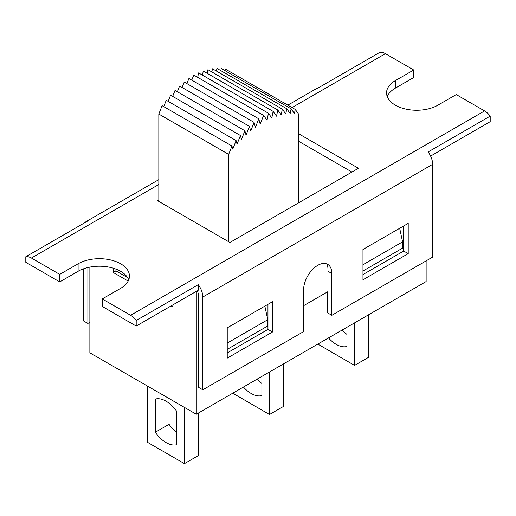 <?xml version="1.0" encoding="UTF-8"?>
<svg xmlns="http://www.w3.org/2000/svg" width="516" height="516" viewBox="0 0 516 516"><rect width="100%" height="100%" fill="white"/><g stroke="black" fill="none" stroke-linecap="round" stroke-linejoin="round"><path stroke-width="0.77" d="M196.286 291.372L196.286 414.251L426.132 281.549L426.132 260.864M128.155 281.085L113.217 272.461L115.926 270.894L127.626 277.647M172.937 304.853L172.937 306.943L171.131 305.898M115.926 269.094L115.926 270.894M113.217 272.461L113.217 268.172M303.608 305.685L327.95 291.63L327.95 269.165A18.557 10.713 120 0 0 326.976 263.999M227.234 349.364L267.772 325.957L267.772 319.688L264.837 306.13M267.772 319.688L227.234 343.095M399.668 228.285L402.603 241.843L362.967 264.727M402.603 241.843L402.603 248.112L362.967 270.997M196.286 414.251L89.868 352.815L89.868 267.114M432.647 164.314A14.332 8.275 -120 0 0 428.125 151.956L490.2 116.113A14.332 8.275 -120 0 0 484.589 110.921L130.587 315.302A14.332 8.275 60 0 1 136.198 320.494L198.273 284.658A14.332 8.275 60 0 1 202.801 297.016L432.647 164.314L432.647 257.097L331.84 315.302L331.84 273.506A19.963 11.526 120 0 0 327.705 264.366A19.963 11.526 120 0 0 312.322 269.713A19.963 11.526 120 0 0 303.608 289.805L303.608 331.601L202.801 389.799L198.273 387.187L198.273 294.404A5.121 2.954 -120 0 0 197.215 290.83M331.84 315.302L327.318 312.69L327.318 291.998M403.693 225.963L403.693 251.04L362.967 274.551M267.952 304.33L267.952 329.408L227.234 352.918M490.2 116.113L490.2 121.679L430.602 156.09M202.801 389.799L202.801 297.016M408.214 253.653L408.214 223.351L362.967 249.473L362.967 279.775L408.214 253.653L403.693 251.04M227.234 327.841L227.234 358.143L272.48 332.02L272.48 301.718L227.234 327.841M136.198 320.494L136.198 326.06L198.273 290.224L198.273 284.658M292.03 107.573L385.413 53.658A14.332 8.275 -120 0 0 379.802 52.374L317.727 88.217A14.332 8.275 -120 0 0 316.166 88.791L287.831 105.148M85.05 222.551A14.332 8.275 60 0 1 86.32 221.487A14.332 8.275 60 0 1 87.875 220.919L25.8 256.755A14.332 8.275 60 0 1 31.412 258.039L158.825 184.476M385.413 53.658L413.735 70.008L395.366 80.619A30.076 17.363 0 0 0 386.555 92.893A30.076 17.363 0 0 0 405.125 108.934A30.076 17.363 0 0 0 437.897 105.174L456.267 94.563L484.589 110.921M387.271 96.653A30.076 17.363 0 0 1 395.366 88.139L413.735 77.535L413.735 70.008M130.587 315.302L102.265 298.945L120.634 288.341A30.076 17.363 0 0 0 129.445 276.06A30.076 17.363 0 0 0 110.876 260.019A30.076 17.363 0 0 0 78.103 263.786L59.733 274.389L31.412 258.039M298.538 133.696L358.446 168.28L229.949 242.468L157.554 200.672L158.825 199.944M128.729 279.827A30.076 17.363 0 0 0 107.779 266.914A30.076 17.363 0 0 0 78.103 271.306L59.733 281.917L25.8 262.322L25.8 256.755M59.733 281.917L59.733 274.389M89.868 322.3L87.875 323.448L87.875 267.54M272.48 332.02L267.952 329.408M83.353 268.894L83.353 320.836L87.875 323.448M351.931 172.047L298.538 141.223M136.198 326.06L102.265 306.472L102.265 298.945M191.778 80.135L193.752 75.078L263.611 115.41L260.193 124.169L258.78 118.822L255.42 127.439L254.085 122.389L250.692 131.09L249.441 126.375L246.035 135.108L244.881 130.754L241.482 139.475L240.43 135.502L237.057 144.164L236.109 140.597L232.78 149.143L231.948 146.002L228.678 154.387L158.825 114.049L162.089 105.67L231.948 146.002M186.921 83.611L188.921 78.484L258.78 118.822M182.103 87.494L184.225 82.057L254.085 122.389M177.349 91.764L179.581 86.043L249.441 126.375M172.692 96.395L175.021 90.423L244.881 130.754M168.158 101.362L170.57 95.17L240.43 135.502M163.766 106.638L166.249 100.265L236.109 140.597M298.538 202.872L298.538 114.049L295.275 109.444L294.442 113.539L291.108 108.844L290.166 113.501L286.793 108.741L285.741 113.926L282.336 109.128L281.188 114.816L277.782 110.011L276.531 116.171L273.138 111.385L271.803 117.977L268.443 113.243L267.024 120.228L263.611 115.41M225.086 70.724L225.415 69.112L295.275 109.444M220.816 70.647L221.254 68.512L291.108 108.844M216.398 71.053L216.933 68.402L286.793 108.741M211.844 71.943L212.482 68.796L282.336 109.128M207.187 73.311L207.922 69.679L277.782 110.011M202.453 75.142L203.278 71.053L273.138 111.385M197.686 77.348L198.583 72.904L268.443 113.243M158.825 201.408L158.825 114.049M228.678 241.74L228.678 154.387M317.817 344.088L354.557 365.405L368.308 357.465L368.308 314.934M147.692 386.194L147.692 442.412L184.431 463.626L198.183 455.686L198.183 413.155M232.755 393.198L269.494 414.516L283.245 406.576L283.245 364.044M269.494 371.984L269.494 414.516M184.431 407.408L184.431 463.626M354.557 322.874L354.557 365.405M169.048 403.202L169.048 424.307A25.594 14.777 -120 0 0 176.827 432.621M155.29 399.074A25.594 14.777 60 0 1 176.827 411.51L176.827 444.682A25.594 14.777 60 0 1 155.29 432.253L155.29 399.074M155.29 432.253L169.048 424.307M257.181 379.092A25.594 14.777 -120 0 0 261.889 383.511M261.889 376.377L261.889 395.572A25.594 14.777 60 0 1 243.429 387.032M342.243 329.982A25.594 14.777 -120 0 0 346.952 334.4M346.952 327.267L346.952 346.468A25.594 14.777 60 0 1 328.492 337.922M331.84 273.506L327.95 271.255M78.103 271.306L78.103 263.786M395.366 88.139L395.366 80.619M86.32 221.487L158.825 179.632"/></g></svg>
